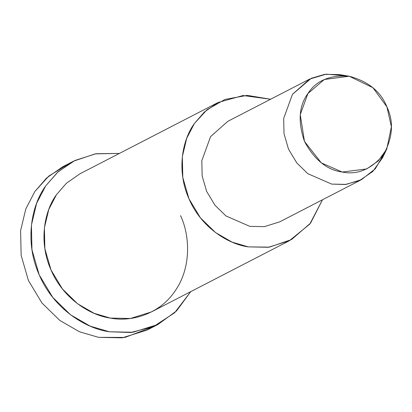 <?xml version="1.0" encoding="UTF-8"?>
<svg xmlns="http://www.w3.org/2000/svg" width="412" height="412" viewBox="0 0 412 412"><rect width="100%" height="100%" fill="white"/><g stroke="black" fill="none" stroke-linecap="round" stroke-linejoin="round"><path stroke-width="0.62" d="M152.425 327.051L124.944 337.428L98.55 337.356L79.418 331.758L59.802 320.433L41.952 303L28.428 280.505L21.151 255.388L20.6 230.699L25.776 208.966L34.845 191.539L48.765 176.104L68.335 164.146M386.909 106.842L391.4 126.783L386.77 149.01L378.237 160.979L366.68 168.946L342.233 172.041L321.37 162.925L304.478 141.429L300.26 114.608L307.934 93.524L324.342 79.49L349.211 76.241L372.942 87.72L386.909 106.842C380.75 91.526 368.163 81.324 349.149 76.23C329.868 74.866 316.128 80.628 307.934 93.524C298.916 105.75 297.763 121.715 304.478 141.429C314.397 159.794 326.984 169.996 342.233 172.041C357.41 175.126 371.15 169.363 383.454 154.747C392.816 137.747 393.965 121.782 386.909 106.842M349.211 76.241L339.617 74.608L324.702 74.34L311.199 78.321L292.443 94.358L283.677 118.46L284.017 133.653L288.493 149.108L296.815 162.951L307.805 173.679L331.65 184.092L345.204 184.509L359.583 180.559L372.788 171.454L382.547 157.77L386.77 149.01M384.514 153.115L375.275 168.817L361.54 179.606L346.198 184.391L331.65 184.092L307.805 173.679L296.815 162.951L288.493 149.108L284.017 133.653L283.677 118.46L292.443 94.358L309.654 79.083L326.175 74.16L344.556 75.7M309.654 79.083L227.785 121.344L210.578 136.619L201.813 160.716L202.148 175.909L206.628 191.369L214.951 205.212L225.936 215.934L249.78 226.353L264.329 226.646L279.676 221.867L361.54 179.606M270.602 99.246L247.174 95.363L225.019 99.416L207.035 109.721L194.397 123.502C182.331 139.807 176.3 170.712 188.964 198.78C200.948 227.125 227.934 244.182 248.297 246.881L269.391 247.138L291.521 239.568L310.591 223.088L322.488 199.763L309.793 224.087L289.404 240.711L268.305 247.288L248.297 246.881L232.111 242.148L215.512 232.559L200.407 217.814L188.964 198.78L182.804 177.526L182.341 156.632L186.718 138.247L194.397 123.502L204.398 111.997L218.056 102.495L243.044 95.527L270.602 99.246M249.78 226.353L225.936 215.934L214.951 205.212L206.628 191.369L202.148 175.909L201.813 160.716L210.578 136.619M218.056 102.495L80.113 173.699L66.456 183.201L56.454 194.701L48.776 209.451L44.398 227.836L44.862 248.73L51.021 269.978L62.464 289.013L77.569 303.762L94.168 313.347L110.354 318.085L130.362 318.491L151.462 311.915L289.404 240.711M119.403 153.418L95.991 153.738L74.953 160.464L57.989 171.907L45.665 185.956C31.405 205.227 24.282 241.751 39.243 274.922C53.411 308.423 85.299 328.58 109.371 331.773L130.789 332.51L153.537 326.577L174.673 312.713L190.746 291.634L176.537 310.926L157.945 324.481L133.014 332.252L109.371 331.773L90.238 326.175L70.622 314.845L52.772 297.418L39.243 274.922L31.966 249.806L31.42 225.112L36.591 203.384L45.665 185.956L57.484 172.36L73.63 161.133L95.208 153.872L119.403 153.418M180.554 215.631C190.004 235.566 191.482 267.738 175.126 290.908C159.382 314.583 130.619 322.236 110.354 318.085C89.991 315.386 63.005 298.329 51.021 269.978C38.362 241.916 44.388 211.006 56.454 194.701M73.63 161.133L62.809 166.716L46.664 177.948L34.845 191.539L25.776 208.966L20.6 230.699L21.151 255.388L28.428 280.505L41.952 303L59.802 320.433L79.418 331.758L98.55 337.356L122.194 337.84L147.125 330.063L157.945 324.481"/></g></svg>
